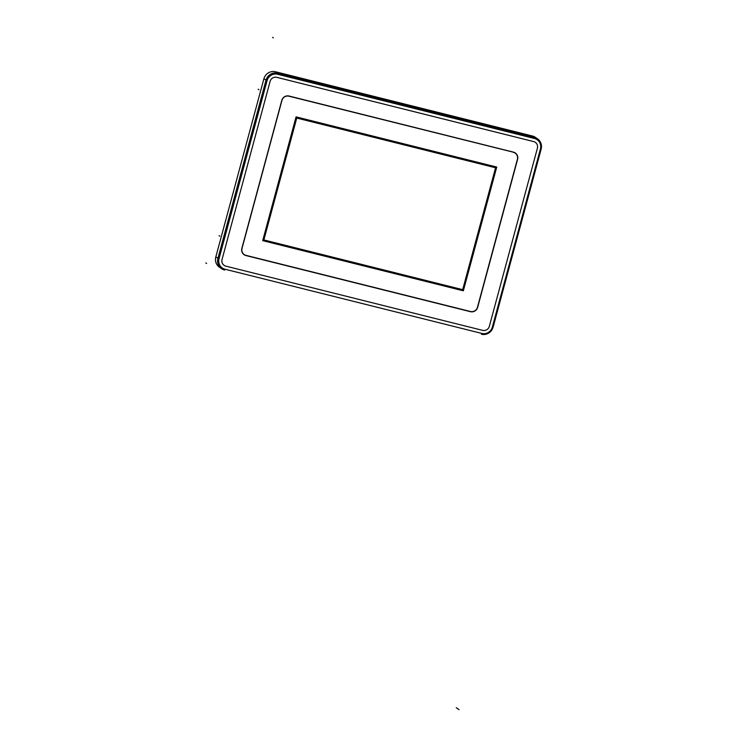 <?xml version="1.0" encoding="UTF-8"?>
<svg xmlns="http://www.w3.org/2000/svg" width="747" height="747" viewBox="0 0 747 747"><rect width="100%" height="100%" fill="white"/><g stroke="black" fill="none" stroke-linecap="round" stroke-linejoin="round"><path stroke-width="1.12" d="M515.028 153.023A5.808 5.64 124.2 0 0 513.152 152.155L288.697 96.027A5.808 5.64 124.2 0 0 287.259 95.859M241.935 251.795A5.808 5.64 124.2 0 0 244.129 254.494M513.394 152.323A5.808 5.64 -55.8 0 1 517.382 159.288L477.454 307.269A5.808 5.64 -55.8 0 1 470.451 311.49L246.006 255.362A5.808 5.64 -55.8 0 1 242.019 248.396L281.946 100.415A5.808 5.64 -55.8 0 1 288.949 96.195L513.152 152.155M262.701 240.646L296.073 116.877L496.736 167.067L463.345 290.816L262.701 240.646L296.092 116.887L496.736 167.067M517.587 159.344L477.66 307.325A6.004 5.827 124.2 0 1 470.423 311.686L245.968 255.558A6.004 5.827 124.2 0 1 241.851 248.368L281.787 100.378A6.004 5.827 124.2 0 1 289.014 96.027L513.469 152.145A6.004 5.827 124.2 0 1 517.587 159.344L517.4 159.223M540.426 148.942L541.164 149.064C542.098 144.778 540.856 141.332 537.429 138.737L535.328 137.308A9.683 9.403 124.2 0 0 532.406 136.001L275.55 71.777A9.683 9.403 124.2 0 0 263.887 78.809L215.808 256.987A9.683 9.403 124.2 0 0 219.525 267.286L221.626 268.715A9.683 9.403 -55.8 0 1 217.909 258.415L265.988 80.237A9.683 9.403 -55.8 0 1 277.651 73.206L534.507 137.429A9.683 9.403 -55.8 0 1 541.145 149.036L493.067 327.214A9.683 9.403 -55.8 0 1 481.442 334.254L481.843 333.442A8.712 8.46 -55.8 0 0 492.348 327.121L540.426 148.942A8.712 8.46 -55.8 0 0 534.45 138.494L277.595 74.261A8.712 8.46 -55.8 0 0 267.09 80.592L219.02 258.77A8.712 8.46 -55.8 0 0 224.987 269.219L481.843 333.442M515.15 152.874A6.004 5.827 -55.8 0 1 517.326 156.039M472.225 311.639A6.004 5.827 -55.8 0 1 470.152 311.508L245.707 255.381A6.004 5.827 -55.8 0 1 244.026 254.662M296.755 118.054L263.868 239.946L462.682 289.659L495.569 167.767L296.755 118.054M206.602 263.448L205.836 262.935M219.823 236.173L219.058 235.66M258.938 89.752L258.173 89.229M273.327 37.873L272.562 37.35M459.097 709.65L456.277 707.736M222.036 259.526A5.518 5.36 124.2 0 0 225.818 266.137L482.674 330.37A5.518 5.36 124.2 0 0 489.322 326.364L537.401 148.186A5.518 5.36 124.2 0 0 533.619 141.566L276.763 77.343A5.518 5.36 124.2 0 0 270.115 81.348L222.036 259.526M492.348 327.121L493.067 327.214M224.586 270.031L224.548 270.022A9.683 9.403 -55.8 0 1 221.626 268.715L224.567 270.031L224.987 269.219M534.45 138.494L534.507 137.429L532.406 136.001M275.55 71.777L277.651 73.206L277.595 74.261M267.09 80.592L263.887 78.809M215.808 256.987L219.02 258.77M541.164 149.064L493.095 327.242C491.031 332.76 487.137 335.095 481.423 334.254"/></g></svg>
